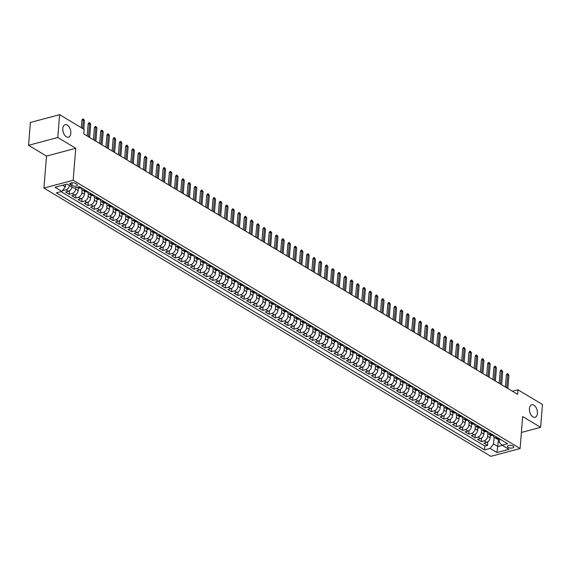 <?xml version="1.0" encoding="UTF-8"?>
<svg xmlns="http://www.w3.org/2000/svg" width="571" height="571" viewBox="0 0 571 571"><rect width="100%" height="100%" fill="white"/><g stroke="black" fill="none" stroke-linecap="round" stroke-linejoin="round"><path stroke-width="0.86" d="M529.424 408.636A6.459 3.79 -105 0 1 531.751 404.789A6.459 3.79 -105 0 1 535.791 407.116A6.459 3.79 -105 0 1 537.411 413.433A6.459 3.79 -105 0 1 535.084 417.273A6.459 3.79 -105 0 1 531.044 414.946A6.459 3.79 -105 0 1 529.424 408.636M62.824 128.561A6.459 3.79 -105 0 1 65.151 124.714A6.459 3.79 -105 0 1 69.191 127.04A6.459 3.79 -105 0 1 70.818 133.357A6.459 3.79 -105 0 1 68.484 137.204A6.459 3.79 -105 0 1 64.452 134.877A6.459 3.79 -105 0 1 62.824 128.561M513.122 446.051A3.233 1.356 -175.4 0 0 509.589 445.373A3.233 1.356 -175.4 0 0 507.376 446.472A3.233 1.356 -175.4 0 0 508.069 447.407A3.233 1.356 -175.4 0 0 511.602 448.085A3.233 1.356 -175.4 0 0 513.814 446.986A3.233 1.356 -175.4 0 0 513.122 446.051M43.924 188.059L490.86 456.329L520.095 448.52L73.159 180.25L43.924 188.059L46.494 156.09L75.736 148.282L57.785 137.504L28.55 145.312L46.494 156.09M28.55 145.312L30.384 122.48L59.627 114.671L57.785 137.504M62.696 190.336L63.067 190.564L63.131 189.772M71.889 186.96A4.04 2.798 121 0 1 68.449 191.292L65.565 192.063L69.312 194.311L69.598 190.75M78.377 187.709L78.148 190.536A4.04 2.798 -59 0 1 74.694 195.039L71.81 195.81L75.55 198.058L75.843 194.497M84.615 191.456L84.387 194.283A4.04 2.798 -59 0 1 80.932 198.787L78.049 199.557L81.796 201.799L82.081 198.244M90.86 195.203L90.632 198.03A4.04 2.798 -59 0 1 87.177 202.534L84.294 203.297L88.041 205.546L88.327 201.991M97.099 198.951L96.87 201.777A4.04 2.798 -59 0 1 93.416 206.274L90.532 207.045L94.279 209.293L94.565 205.738M103.344 202.698L103.115 205.524A4.04 2.798 -59 0 1 99.661 210.021L96.777 210.792L100.525 213.04L100.81 209.486M109.582 206.445L109.361 209.272A4.04 2.798 -59 0 1 105.906 213.768L103.016 214.539L106.763 216.787L107.048 213.226M115.827 210.192L115.599 213.019A4.04 2.798 -59 0 1 112.144 217.515L109.261 218.286L113.008 220.534L113.294 216.973M122.073 213.939L121.844 216.766A4.04 2.798 -59 0 1 118.39 221.262L115.506 222.033L119.246 224.282L119.532 220.72M128.311 217.687L128.082 220.513A4.04 2.798 -59 0 1 124.628 225.01L121.744 225.781L125.492 228.029L125.777 224.467M134.556 221.434L134.328 224.26A4.04 2.798 -59 0 1 130.873 228.757L127.99 229.528L131.73 231.776L132.022 228.214M140.794 225.181L140.566 228.007A4.04 2.798 -59 0 1 137.111 232.504L134.228 233.275L137.975 235.523L138.261 231.962M147.04 228.928L146.811 231.755A4.04 2.798 -59 0 1 143.357 236.251L140.473 237.022L144.213 239.27L144.506 235.709M153.278 232.675L153.049 235.502A4.04 2.798 -59 0 1 149.595 239.998L146.711 240.769L150.459 243.018L150.744 239.456M159.523 236.415L159.295 239.249A4.04 2.798 -59 0 1 155.84 243.746L152.957 244.516L156.704 246.765L156.989 243.203M165.761 240.163L165.54 242.996A4.04 2.798 -59 0 1 162.078 247.493L159.195 248.264L162.942 250.512L163.227 246.95M172.007 243.91L171.778 246.743A4.04 2.798 -59 0 1 168.324 251.24L165.44 252.011L169.187 254.259L169.473 250.698M178.245 247.657L178.024 250.491A4.04 2.798 -59 0 1 174.569 254.987L171.678 255.758L175.425 258.006L175.711 254.445M184.49 251.404L184.262 254.238A4.04 2.798 -59 0 1 180.807 258.734L177.924 259.505L181.671 261.754L181.956 258.192M190.735 255.151L190.507 257.978A4.04 2.798 -59 0 1 187.052 262.482L184.169 263.252L187.909 265.501L188.194 261.939M196.974 258.899L196.745 261.725A4.04 2.798 -59 0 1 193.291 266.229L190.407 267L194.154 269.248L194.44 265.686M203.219 262.646L202.99 265.472A4.04 2.798 -59 0 1 199.536 269.976L196.652 270.74L200.392 272.988L200.685 269.433M209.457 266.393L209.229 269.219A4.04 2.798 -59 0 1 205.774 273.723L202.891 274.487L206.638 276.735L206.923 273.181M215.702 270.14L215.474 272.967A4.04 2.798 -59 0 1 212.019 277.463L209.136 278.234L212.883 280.482L213.169 276.928M221.941 273.887L221.712 276.714A4.04 2.798 -59 0 1 218.258 281.21L215.374 281.981L219.121 284.23L219.407 280.668M228.186 277.634L227.957 280.461A4.04 2.798 -59 0 1 224.503 284.958L221.619 285.728L225.367 287.977L225.652 284.415M234.424 281.382L234.203 284.208A4.04 2.798 -59 0 1 230.748 288.705L227.858 289.476L231.605 291.724L231.89 288.162M240.669 285.129L240.441 287.955A4.04 2.798 -59 0 1 236.986 292.452L234.103 293.223L237.85 295.471L238.136 291.909M246.915 288.876L246.686 291.702A4.04 2.798 -59 0 1 243.232 296.199L240.348 296.97L244.088 299.218L244.374 295.657M253.153 292.623L252.924 295.45A4.04 2.798 -59 0 1 249.47 299.946L246.586 300.717L250.334 302.965L250.619 299.404M259.398 296.37L259.17 299.197A4.04 2.798 -59 0 1 255.715 303.693L252.832 304.464L256.572 306.713L256.857 303.151M265.636 300.118L265.408 302.944A4.04 2.798 -59 0 1 261.953 307.441L259.07 308.212L262.817 310.46L263.103 306.898M271.882 303.858L271.653 306.691A4.04 2.798 -59 0 1 268.199 311.188L265.315 311.959L269.055 314.207L269.348 310.645M278.12 307.605L277.891 310.438A4.04 2.798 -59 0 1 274.437 314.935L271.553 315.706L275.301 317.954L275.586 314.393M284.365 311.352L284.137 314.186A4.04 2.798 -59 0 1 280.682 318.682L277.799 319.453L281.546 321.701L281.831 318.14M290.603 315.099L290.375 317.933A4.04 2.798 -59 0 1 286.92 322.429L284.037 323.2L287.784 325.449L288.07 321.887M296.849 318.846L296.62 321.68A4.04 2.798 -59 0 1 293.166 326.177L290.282 326.947L294.029 329.196L294.315 325.634M303.087 322.594L302.866 325.427A4.04 2.798 -59 0 1 299.411 329.924L296.52 330.695L300.267 332.943L300.553 329.381M309.332 326.341L309.104 329.167A4.04 2.798 -59 0 1 305.649 333.671L302.766 334.442L306.513 336.69L306.798 333.129M315.577 330.088L315.349 332.914A4.04 2.798 -59 0 1 311.894 337.418L309.011 338.189L312.751 340.43L313.036 336.876M321.816 333.835L321.587 336.662A4.04 2.798 -59 0 1 318.133 341.165L315.249 341.929L318.996 344.177L319.282 340.623M328.061 337.582L327.833 340.409A4.04 2.798 -59 0 1 324.378 344.913L321.494 345.676L325.234 347.925L325.527 344.37M334.299 341.33L334.071 344.156A4.04 2.798 -59 0 1 330.616 348.653L327.733 349.423L331.48 351.672L331.765 348.117M340.544 345.077L340.316 347.903A4.04 2.798 -59 0 1 336.861 352.4L333.978 353.171L337.718 355.419L338.011 351.857M346.783 348.824L346.554 351.65A4.04 2.798 -59 0 1 343.1 356.147L340.216 356.918L343.963 359.166L344.249 355.605M353.028 352.571L352.799 355.398A4.04 2.798 -59 0 1 349.345 359.894L346.461 360.665L350.209 362.913L350.494 359.352M359.266 356.318L359.045 359.145A4.04 2.798 -59 0 1 355.583 363.641L352.7 364.412L356.447 366.661L356.732 363.099M365.511 360.065L365.283 362.892A4.04 2.798 -59 0 1 361.828 367.389L358.945 368.159L362.692 370.408L362.978 366.846M371.75 363.813L371.528 366.639A4.04 2.798 -59 0 1 368.074 371.136L365.183 371.907L368.93 374.155L369.216 370.593M377.995 367.56L377.766 370.386A4.04 2.798 -59 0 1 374.312 374.883L371.428 375.654L375.176 377.902L375.461 374.34M384.24 371.307L384.012 374.133A4.04 2.798 -59 0 1 380.557 378.63L377.674 379.401L381.414 381.649L381.699 378.088M390.478 375.047L390.25 377.881A4.04 2.798 -59 0 1 386.795 382.377L383.912 383.148L387.659 385.396L387.945 381.835M396.724 378.794L396.495 381.628A4.04 2.798 -59 0 1 393.041 386.124L390.157 386.895L393.897 389.144L394.19 385.582M402.962 382.541L402.733 385.375A4.04 2.798 -59 0 1 399.279 389.872L396.395 390.643L400.143 392.891L400.428 389.329M409.207 386.289L408.979 389.122A4.04 2.798 -59 0 1 405.524 393.619L402.641 394.39L406.388 396.638L406.673 393.076M415.445 390.036L415.217 392.869A4.04 2.798 -59 0 1 411.762 397.366L408.879 398.137L412.626 400.385L412.912 396.824M421.691 393.783L421.462 396.609A4.04 2.798 -59 0 1 418.008 401.113L415.124 401.884L418.871 404.132L419.157 400.571M427.929 397.53L427.708 400.357A4.04 2.798 -59 0 1 424.253 404.86L421.362 405.631L425.11 407.88L425.395 404.318M434.174 401.277L433.946 404.104A4.04 2.798 -59 0 1 430.491 408.608L427.608 409.371L431.355 411.62L431.64 408.065M440.419 405.025L440.191 407.851A4.04 2.798 -59 0 1 436.736 412.355L433.853 413.118L437.593 415.367L437.878 411.812M446.658 408.772L446.429 411.598A4.04 2.798 -59 0 1 442.975 416.095L440.091 416.866L443.838 419.114L444.124 415.56M452.903 412.519L452.675 415.345A4.04 2.798 -59 0 1 449.22 419.842L446.336 420.613L450.076 422.861L450.362 419.3M459.141 416.266L458.913 419.093A4.04 2.798 -59 0 1 455.458 423.589L452.575 424.36L456.322 426.608L456.607 423.047M465.386 420.013L465.158 422.84A4.04 2.798 -59 0 1 461.703 427.336L458.82 428.107L462.56 430.356L462.853 426.794M471.625 423.761L471.396 426.587A4.04 2.798 -59 0 1 467.942 431.084L465.058 431.854L468.805 434.103L469.091 430.541M477.87 427.508L477.642 430.334A4.04 2.798 -59 0 1 474.187 434.831L471.303 435.602L475.051 437.85L475.336 434.288M484.108 431.255L483.88 434.081A4.04 2.798 -59 0 1 480.425 438.578L477.542 439.349L481.289 441.597L481.574 438.036M59.627 114.671L84.123 129.374L83.759 133.942L517.583 394.347L517.947 389.779L512.43 391.249M70.511 184.697L71.889 185.518A3.133 1.313 -175.4 0 0 75.308 186.182A3.133 1.313 -175.4 0 0 77.456 185.118A3.133 1.313 -175.4 0 0 76.785 184.212L75.415 183.384A3.133 1.313 -175.4 0 0 71.989 182.727A3.133 1.313 -175.4 0 0 69.84 183.791A3.133 1.313 -175.4 0 0 70.511 184.697L70.647 183.005M499.532 438.892L499.254 442.397L502.116 445.202L507.648 443.724L79.44 186.696L73.909 188.173L67.043 184.055L55.03 187.259L61.896 191.378L56.365 192.855L484.579 449.891L490.104 448.413L493.558 443.91L497.933 446.536L502.366 445.351M502.116 445.202L508.982 449.327L496.97 452.532L490.104 448.413M487.862 433.46L487.627 436.33A4.04 2.798 121 0 1 484.172 440.826L481.289 441.597M490.353 435.002L490.125 437.829L487.627 436.33M481.617 429.713L481.389 432.582A4.04 2.798 121 0 1 477.934 437.079L475.051 437.85M475.372 425.966L475.143 428.835A4.04 2.798 121 0 1 471.689 433.332L468.805 434.103M469.134 422.219L468.905 425.088A4.04 2.798 121 0 1 465.451 429.585L462.56 430.356M462.888 418.472L462.66 421.341A4.04 2.798 121 0 1 459.205 425.838L456.322 426.608M456.65 414.724L456.415 417.594A4.04 2.798 121 0 1 452.96 422.09L450.076 422.861M450.405 410.977L450.176 413.847A4.04 2.798 121 0 1 446.722 418.343L443.838 419.114M444.167 407.23L443.931 410.099A4.04 2.798 121 0 1 440.477 414.603L437.593 415.367M437.921 403.49L437.693 406.352A4.04 2.798 121 0 1 434.238 410.856L431.355 411.62M431.683 399.743L431.448 402.605A4.04 2.798 121 0 1 427.993 407.109L425.11 407.88M425.438 395.996L425.209 398.858A4.04 2.798 121 0 1 421.755 403.362L418.871 404.132M419.193 392.248L418.964 395.118A4.04 2.798 121 0 1 415.51 399.614L412.626 400.385M412.954 388.501L412.726 391.371A4.04 2.798 121 0 1 409.271 395.867L406.388 396.638M406.709 384.754L406.481 387.623A4.04 2.798 121 0 1 403.026 392.12L400.143 392.891M400.471 381.007L400.242 383.876A4.04 2.798 121 0 1 396.781 388.373L393.897 389.144M394.226 377.26L393.997 380.129A4.04 2.798 121 0 1 390.543 384.626L387.659 385.396M387.987 373.513L387.752 376.382A4.04 2.798 121 0 1 384.297 380.878L381.414 381.649M381.742 369.765L381.514 372.635A4.04 2.798 121 0 1 378.059 377.131L375.176 377.902M375.504 366.018L375.268 368.887A4.04 2.798 121 0 1 371.814 373.384L368.93 374.155M369.259 362.271L369.03 365.14A4.04 2.798 121 0 1 365.576 369.637L362.692 370.408M363.02 358.524L362.785 361.393A4.04 2.798 121 0 1 359.33 365.89L356.447 366.661M356.775 354.777L356.547 357.646A4.04 2.798 121 0 1 353.092 362.142L350.209 362.913M350.53 351.029L350.301 353.899A4.04 2.798 121 0 1 346.847 358.395L343.963 359.166M344.292 347.282L344.063 350.151A4.04 2.798 121 0 1 340.609 354.648L337.718 355.419M338.046 343.535L337.818 346.404A4.04 2.798 121 0 1 334.363 350.901L331.48 351.672M331.808 339.788L331.573 342.657A4.04 2.798 121 0 1 328.118 347.154L325.234 347.925M325.563 336.048L325.334 338.91A4.04 2.798 121 0 1 321.88 343.414L318.996 344.177M319.325 332.301L319.089 335.163A4.04 2.798 121 0 1 315.635 339.666L312.751 340.43M313.079 328.553L312.851 331.416A4.04 2.798 121 0 1 309.396 335.919L306.513 336.69M306.841 324.806L306.606 327.668A4.04 2.798 121 0 1 303.151 332.172L300.267 332.943M300.596 321.059L300.367 323.928A4.04 2.798 121 0 1 296.913 328.425L294.029 329.196M294.358 317.312L294.122 320.181A4.04 2.798 121 0 1 290.668 324.678L287.784 325.449M288.112 313.565L287.884 316.434A4.04 2.798 121 0 1 284.429 320.931L281.546 321.701M281.867 309.817L281.639 312.687A4.04 2.798 121 0 1 278.184 317.183L275.301 317.954M275.629 306.07L275.4 308.94A4.04 2.798 121 0 1 271.946 313.436L269.055 314.207M269.384 302.323L269.155 305.192A4.04 2.798 121 0 1 265.701 309.689L262.817 310.46M263.145 298.576L262.91 301.445A4.04 2.798 121 0 1 259.455 305.942L256.572 306.713M256.9 294.829L256.672 297.698A4.04 2.798 121 0 1 253.217 302.195L250.334 302.965M250.662 291.082L250.426 293.951A4.04 2.798 121 0 1 246.972 298.447L244.088 299.218M244.417 287.334L244.188 290.204A4.04 2.798 121 0 1 240.734 294.7L237.85 295.471M238.178 283.587L237.943 286.456A4.04 2.798 121 0 1 234.488 290.953L231.605 291.724M231.933 279.84L231.705 282.709A4.04 2.798 121 0 1 228.25 287.206L225.367 287.977M225.695 276.093L225.459 278.962A4.04 2.798 121 0 1 222.005 283.459L219.121 284.23M219.45 272.346L219.221 275.215A4.04 2.798 121 0 1 215.767 279.711L212.883 280.482M213.204 268.598L212.976 271.468A4.04 2.798 121 0 1 209.521 275.964L206.638 276.735M206.966 264.858L206.738 267.72A4.04 2.798 121 0 1 203.276 272.224L200.392 272.988M200.721 261.111L200.492 263.973A4.04 2.798 121 0 1 197.038 268.477L194.154 269.248M194.483 257.364L194.247 260.226A4.04 2.798 121 0 1 190.793 264.73L187.909 265.501M188.237 253.617L188.009 256.479A4.04 2.798 121 0 1 184.554 260.983L181.671 261.754M181.999 249.87L181.764 252.739A4.04 2.798 121 0 1 178.309 257.236L175.425 258.006M175.754 246.122L175.525 248.992A4.04 2.798 121 0 1 172.071 253.488L169.187 254.259M169.516 242.375L169.28 245.245A4.04 2.798 121 0 1 165.826 249.741L162.942 250.512M163.27 238.628L163.042 241.497A4.04 2.798 121 0 1 159.587 245.994L156.704 246.765M157.025 234.881L156.797 237.75A4.04 2.798 121 0 1 153.342 242.247L150.459 243.018M150.787 231.134L150.558 234.003A4.04 2.798 121 0 1 147.104 238.5L144.213 239.27M144.542 227.386L144.313 230.256A4.04 2.798 121 0 1 140.859 234.752L137.975 235.523M138.303 223.639L138.068 226.509A4.04 2.798 121 0 1 134.613 231.005L131.73 231.776M132.058 219.892L131.83 222.761A4.04 2.798 121 0 1 128.375 227.258L125.492 228.029M125.82 216.145L125.584 219.014A4.04 2.798 121 0 1 122.13 223.511L119.246 224.282M119.575 212.398L119.346 215.267A4.04 2.798 121 0 1 115.892 219.764L113.008 220.534M113.336 208.651L113.101 211.52A4.04 2.798 121 0 1 109.646 216.016L106.763 216.787M107.091 204.903L106.863 207.773A4.04 2.798 121 0 1 103.408 212.269L100.525 213.04M100.853 201.156L100.617 204.025A4.04 2.798 121 0 1 97.163 208.522L94.279 209.293M94.608 197.409L94.379 200.278A4.04 2.798 121 0 1 90.925 204.782L88.041 205.546M88.362 193.669L88.134 196.531A4.04 2.798 121 0 1 84.679 201.035L81.796 201.799M82.124 189.922L81.896 192.784A4.04 2.798 121 0 1 78.441 197.288L75.55 198.058M75.757 187.681L75.65 189.037A4.04 2.798 121 0 1 72.196 193.54L69.312 194.311M69.391 185.461A4.04 2.798 121 0 1 65.951 189.793L63.067 190.564M61.004 191.62L484.886 446.051L487.534 445.344L487.82 441.783M490.125 437.829A4.04 2.798 -59 0 1 486.67 442.325L483.787 443.096L487.534 445.344M81.353 187.845L80.461 188.08A4.04 2.798 121 0 1 78.677 187.895L77.535 187.202M85.1 190.093L84.208 190.329A4.04 2.798 121 0 1 82.424 190.143A4.04 2.798 121 0 1 81.325 187.852L82.188 188.366A2.677 1.856 121 0 0 82.402 188.473M82.424 190.143L84.922 191.635A4.04 2.798 -59 0 0 86.706 191.827L87.599 191.592M91.346 193.84L90.446 194.076A4.04 2.798 121 0 1 88.662 193.883A4.04 2.798 121 0 1 87.57 191.599L88.426 192.113A2.677 1.856 121 0 0 88.641 192.22M88.662 193.883L91.16 195.382A4.04 2.798 -59 0 0 92.945 195.575L93.837 195.339L94.672 195.86A2.677 1.856 121 0 0 94.886 195.967M97.584 197.587L96.692 197.823A4.04 2.798 121 0 1 94.907 197.63A4.04 2.798 121 0 1 93.808 195.346M94.907 197.63L97.405 199.129A4.04 2.798 -59 0 0 99.19 199.322L100.082 199.086L100.917 199.607A2.677 1.856 121 0 0 101.124 199.714M103.829 201.335L102.93 201.57A4.04 2.798 121 0 1 101.146 201.377A4.04 2.798 121 0 1 100.053 199.093M101.146 201.377L103.644 202.876A4.04 2.798 -59 0 0 105.428 203.069L106.32 202.833M110.067 205.082L109.175 205.317A4.04 2.798 121 0 1 107.391 205.125A4.04 2.798 121 0 1 106.292 202.841L107.155 203.355A2.677 1.856 121 0 0 107.369 203.462M107.391 205.125L109.889 206.623A4.04 2.798 -59 0 0 111.673 206.816L112.566 206.581M116.313 208.829L115.421 209.065A4.04 2.798 121 0 1 113.629 208.872A4.04 2.798 121 0 1 112.537 206.588L113.401 207.102A2.677 1.856 121 0 0 113.608 207.209M113.629 208.872L116.127 210.371A4.04 2.798 -59 0 0 117.911 210.563L118.811 210.328M122.551 212.576L121.659 212.812A4.04 2.798 121 0 1 119.874 212.619A4.04 2.798 121 0 1 118.782 210.335L119.639 210.849A2.677 1.856 121 0 0 119.853 210.956M119.874 212.619L122.372 214.118A4.04 2.798 -59 0 0 124.157 214.311L125.049 214.075M128.796 216.323L127.904 216.559A4.04 2.798 121 0 1 126.12 216.366A4.04 2.798 121 0 1 125.02 214.082L125.884 214.596A2.677 1.856 121 0 0 126.098 214.696M126.12 216.366L128.611 217.865A4.04 2.798 -59 0 0 130.395 218.058L131.294 217.815M135.034 220.063L134.142 220.306A4.04 2.798 121 0 1 132.358 220.113A4.04 2.798 121 0 1 131.266 217.829L132.122 218.343A2.677 1.856 121 0 0 132.336 218.443M132.358 220.113L134.856 221.612A4.04 2.798 -59 0 0 136.64 221.805L137.532 221.562M141.28 223.811L140.387 224.053A4.04 2.798 121 0 1 138.603 223.861A4.04 2.798 121 0 1 137.504 221.577L138.368 222.09A2.677 1.856 121 0 0 138.582 222.19M138.603 223.861L141.101 225.359A4.04 2.798 -59 0 0 142.886 225.552L143.778 225.309M147.518 227.558L146.626 227.8A4.04 2.798 121 0 1 144.841 227.608A4.04 2.798 121 0 1 143.749 225.317L144.606 225.838A2.677 1.856 121 0 0 144.82 225.938M144.841 227.608L147.339 229.107A4.04 2.798 -59 0 0 149.124 229.299L150.016 229.057M153.763 231.305L152.871 231.548A4.04 2.798 121 0 1 151.087 231.355A4.04 2.798 121 0 1 149.987 229.064L150.851 229.585A2.677 1.856 121 0 0 151.065 229.685M151.087 231.355L153.585 232.854A4.04 2.798 -59 0 0 155.369 233.047L156.261 232.804M160.008 235.052L159.109 235.295A4.04 2.798 121 0 1 157.325 235.102A4.04 2.798 121 0 1 156.233 232.811L157.089 233.332A2.677 1.856 121 0 0 157.303 233.432M157.325 235.102L159.823 236.601A4.04 2.798 -59 0 0 161.607 236.794L162.499 236.551M166.247 238.799L165.354 239.042A4.04 2.798 121 0 1 163.57 238.849A4.04 2.798 121 0 1 162.471 236.558L163.335 237.079A2.677 1.856 121 0 0 163.549 237.179M163.57 238.849L166.068 240.348A4.04 2.798 -59 0 0 167.853 240.541L168.745 240.298M172.492 242.547L171.593 242.789A4.04 2.798 121 0 1 169.808 242.596A4.04 2.798 121 0 1 168.716 240.305L169.58 240.826A2.677 1.856 121 0 0 169.787 240.926M169.808 242.596L172.306 244.095A4.04 2.798 -59 0 0 174.091 244.288L174.983 244.045M178.73 246.294L177.838 246.536A4.04 2.798 121 0 1 176.054 246.344A4.04 2.798 121 0 1 174.954 244.053L175.818 244.574A2.677 1.856 121 0 0 176.032 244.674M176.054 246.344L178.552 247.843A4.04 2.798 -59 0 0 180.336 248.028L181.228 247.793M184.975 250.041L184.083 250.276A4.04 2.798 121 0 1 182.299 250.091A4.04 2.798 121 0 1 181.2 247.8L182.063 248.321A2.677 1.856 121 0 0 182.27 248.421M182.299 250.091L184.79 251.59A4.04 2.798 -59 0 0 186.574 251.775L187.474 251.54M191.214 253.788L190.321 254.024A4.04 2.798 121 0 1 188.537 253.838A4.04 2.798 121 0 1 187.445 251.547L188.302 252.068A2.677 1.856 121 0 0 188.516 252.168M188.537 253.838L191.035 255.337A4.04 2.798 -59 0 0 192.82 255.523L193.712 255.287M197.459 257.535L196.567 257.771A4.04 2.798 121 0 1 194.782 257.585A4.04 2.798 121 0 1 193.683 255.294L194.547 255.808A2.677 1.856 121 0 0 194.761 255.915M194.782 257.585L197.273 259.084A4.04 2.798 -59 0 0 199.058 259.27L199.957 259.034M203.697 261.282L202.805 261.518A4.04 2.798 121 0 1 201.021 261.325A4.04 2.798 121 0 1 199.929 259.041L200.785 259.555A2.677 1.856 121 0 0 200.999 259.662M201.021 261.325L203.519 262.824A4.04 2.798 -59 0 0 205.303 263.017L206.195 262.781M209.942 265.03L209.05 265.265A4.04 2.798 121 0 1 207.266 265.072A4.04 2.798 121 0 1 206.167 262.788L207.03 263.302A2.677 1.856 121 0 0 207.244 263.409M207.266 265.072L209.764 266.571A4.04 2.798 -59 0 0 211.548 266.764L212.441 266.529M216.181 268.777L215.288 269.012A4.04 2.798 121 0 1 213.504 268.82A4.04 2.798 121 0 1 212.412 266.536L213.269 267.05A2.677 1.856 121 0 0 213.483 267.157M213.504 268.82L216.002 270.319A4.04 2.798 -59 0 0 217.787 270.511L218.679 270.276M222.426 272.524L221.534 272.76A4.04 2.798 121 0 1 219.749 272.567A4.04 2.798 121 0 1 218.65 270.283L219.514 270.797A2.677 1.856 121 0 0 219.728 270.904M219.749 272.567L222.247 274.066A4.04 2.798 -59 0 0 224.032 274.258L224.924 274.023M228.671 276.271L227.772 276.507A4.04 2.798 121 0 1 225.988 276.314A4.04 2.798 121 0 1 224.895 274.03L225.759 274.544A2.677 1.856 121 0 0 225.966 274.651M225.988 276.314L228.486 277.813A4.04 2.798 -59 0 0 230.27 278.006L231.162 277.77M234.909 280.018L234.017 280.254A4.04 2.798 121 0 1 232.233 280.061A4.04 2.798 121 0 1 231.134 277.777L231.997 278.291A2.677 1.856 121 0 0 232.211 278.398M232.233 280.061L234.731 281.56A4.04 2.798 -59 0 0 236.515 281.753L237.408 281.517M241.155 283.766L240.255 284.001A4.04 2.798 121 0 1 238.471 283.808A4.04 2.798 121 0 1 237.379 281.524L238.243 282.038A2.677 1.856 121 0 0 238.45 282.138M238.471 283.808L240.969 285.307A4.04 2.798 -59 0 0 242.754 285.5L243.653 285.264M247.393 287.506L246.501 287.748A4.04 2.798 121 0 1 244.716 287.556A4.04 2.798 121 0 1 243.617 285.272L244.481 285.785A2.677 1.856 121 0 0 244.695 285.885M244.716 287.556L247.214 289.054A4.04 2.798 -59 0 0 248.999 289.247L249.891 289.005M253.638 291.253L252.746 291.495A4.04 2.798 121 0 1 250.962 291.303A4.04 2.798 121 0 1 249.862 289.019L250.726 289.533A2.677 1.856 121 0 0 250.94 289.633M250.962 291.303L253.453 292.802A4.04 2.798 -59 0 0 255.237 292.994L256.136 292.752M259.876 295L258.984 295.243A4.04 2.798 121 0 1 257.2 295.05A4.04 2.798 121 0 1 256.108 292.766M257.2 295.05L259.698 296.549A4.04 2.798 -59 0 0 261.482 296.742L262.375 296.499M266.122 298.747L265.23 298.99A4.04 2.798 121 0 1 263.445 298.797A4.04 2.798 121 0 1 262.346 296.506L263.21 297.027A2.677 1.856 121 0 0 263.424 297.127M263.445 298.797L265.936 300.296A4.04 2.798 -59 0 0 267.72 300.489L268.62 300.246M272.36 302.494L271.468 302.737A4.04 2.798 121 0 1 269.683 302.544A4.04 2.798 121 0 1 268.591 300.253L269.448 300.774A2.677 1.856 121 0 0 269.662 300.874M269.683 302.544L272.181 304.043A4.04 2.798 -59 0 0 273.966 304.236L274.858 303.993M278.605 306.242L277.713 306.484A4.04 2.798 121 0 1 275.929 306.292A4.04 2.798 121 0 1 274.829 304L275.693 304.521A2.677 1.856 121 0 0 275.907 304.621M275.929 306.292L278.427 307.79A4.04 2.798 -59 0 0 280.211 307.983L281.103 307.74M284.85 309.989L283.951 310.231A4.04 2.798 121 0 1 282.167 310.039A4.04 2.798 121 0 1 281.075 307.748L281.931 308.269A2.677 1.856 121 0 0 282.145 308.369M282.167 310.039L284.665 311.538A4.04 2.798 -59 0 0 286.449 311.73L287.341 311.488M291.089 313.736L290.196 313.979A4.04 2.798 121 0 1 288.412 313.786A4.04 2.798 121 0 1 287.313 311.495L288.177 312.016A2.677 1.856 121 0 0 288.391 312.116M288.412 313.786L290.91 315.285A4.04 2.798 -59 0 0 292.695 315.478L293.587 315.235M297.334 317.483L296.435 317.719A4.04 2.798 121 0 1 294.65 317.533A4.04 2.798 121 0 1 293.558 315.242L294.422 315.763A2.677 1.856 121 0 0 294.629 315.863M294.65 317.533L297.148 319.032A4.04 2.798 -59 0 0 298.933 319.218L299.825 318.982L300.66 319.51A2.677 1.856 121 0 0 300.874 319.61M303.572 321.23L302.68 321.466A4.04 2.798 121 0 1 300.896 321.28A4.04 2.798 121 0 1 299.796 318.989M300.896 321.28L303.394 322.779A4.04 2.798 -59 0 0 305.178 322.965L306.07 322.729L306.905 323.257A2.677 1.856 121 0 0 307.112 323.357M309.817 324.978L308.925 325.213A4.04 2.798 121 0 1 307.134 325.027A4.04 2.798 121 0 1 306.042 322.736M307.134 325.027L309.632 326.526A4.04 2.798 -59 0 0 311.416 326.712L312.316 326.476M316.056 328.725L315.163 328.96A4.04 2.798 121 0 1 313.379 328.775A4.04 2.798 121 0 1 312.28 326.484L313.144 326.997A2.677 1.856 121 0 0 313.358 327.104M313.379 328.775L315.877 330.274A4.04 2.798 -59 0 0 317.662 330.459L318.554 330.224M322.301 332.472L321.409 332.707A4.04 2.798 121 0 1 319.624 332.515A4.04 2.798 121 0 1 318.525 330.231L319.389 330.745A2.677 1.856 121 0 0 319.603 330.852M319.624 332.515L322.115 334.014A4.04 2.798 -59 0 0 323.9 334.206L324.799 333.971M328.539 336.219L327.647 336.455A4.04 2.798 121 0 1 325.863 336.262A4.04 2.798 121 0 1 324.771 333.978L325.627 334.492A2.677 1.856 121 0 0 325.841 334.599M325.863 336.262L328.361 337.761A4.04 2.798 -59 0 0 330.145 337.953L331.037 337.718M334.784 339.966L333.892 340.202A4.04 2.798 121 0 1 332.108 340.009A4.04 2.798 121 0 1 331.009 337.725L331.872 338.239A2.677 1.856 121 0 0 332.086 338.346M332.108 340.009L334.599 341.508A4.04 2.798 -59 0 0 336.39 341.701L337.283 341.465M341.023 343.713L340.13 343.949A4.04 2.798 121 0 1 338.346 343.756A4.04 2.798 121 0 1 337.254 341.472L338.111 341.986A2.677 1.856 121 0 0 338.325 342.093M338.346 343.756L340.844 345.255A4.04 2.798 -59 0 0 342.629 345.448L343.521 345.212M347.268 347.461L346.376 347.696A4.04 2.798 121 0 1 344.591 347.503A4.04 2.798 121 0 1 343.492 345.219L344.356 345.733A2.677 1.856 121 0 0 344.57 345.84M344.591 347.503L347.089 349.002A4.04 2.798 -59 0 0 348.874 349.195L349.766 348.96M353.513 351.208L352.614 351.443A4.04 2.798 121 0 1 350.83 351.251A4.04 2.798 121 0 1 349.738 348.967L350.594 349.481A2.677 1.856 121 0 0 350.808 349.588M350.83 351.251L353.328 352.75A4.04 2.798 -59 0 0 355.112 352.942L356.004 352.707M359.751 354.955L358.859 355.191A4.04 2.798 121 0 1 357.075 354.998A4.04 2.798 121 0 1 355.976 352.714L356.839 353.228A2.677 1.856 121 0 0 357.053 353.328M357.075 354.998L359.573 356.497A4.04 2.798 -59 0 0 361.357 356.689L362.25 356.447M365.997 358.695L365.097 358.938A4.04 2.798 121 0 1 363.313 358.745A4.04 2.798 121 0 1 362.221 356.461L363.085 356.975A2.677 1.856 121 0 0 363.292 357.075M363.313 358.745L365.811 360.244A4.04 2.798 -59 0 0 367.596 360.437L368.488 360.194L369.323 360.722A2.677 1.856 121 0 0 369.537 360.822M372.235 362.442L371.343 362.685A4.04 2.798 121 0 1 369.558 362.492A4.04 2.798 121 0 1 368.459 360.208M369.558 362.492L372.056 363.991A4.04 2.798 -59 0 0 373.841 364.184L374.733 363.941L375.568 364.469A2.677 1.856 121 0 0 375.775 364.569M378.48 366.189L377.588 366.432A4.04 2.798 121 0 1 375.804 366.239A4.04 2.798 121 0 1 374.704 363.948M375.804 366.239L378.295 367.738A4.04 2.798 -59 0 0 380.079 367.931L380.978 367.688A4.04 2.798 121 0 0 382.042 369.987A4.04 2.798 121 0 0 383.826 370.179L384.718 369.937M382.042 369.987L384.54 371.485A4.04 2.798 -59 0 0 386.324 371.678L387.217 371.435M390.964 373.684L390.072 373.926A4.04 2.798 121 0 1 388.287 373.734A4.04 2.798 121 0 1 387.188 371.443L388.052 371.964A2.677 1.856 121 0 0 388.266 372.064M388.287 373.734L390.778 375.233A4.04 2.798 -59 0 0 392.562 375.425L393.462 375.183M397.202 377.431L396.31 377.674A4.04 2.798 121 0 1 394.525 377.481A4.04 2.798 121 0 1 393.433 375.19L394.29 375.711A2.677 1.856 121 0 0 394.504 375.811M394.525 377.481L397.023 378.98A4.04 2.798 -59 0 0 398.808 379.173L399.7 378.93M403.447 381.178L402.555 381.421A4.04 2.798 121 0 1 400.771 381.228A4.04 2.798 121 0 1 399.671 378.937L400.535 379.458A2.677 1.856 121 0 0 400.749 379.558M400.771 381.228L403.269 382.727A4.04 2.798 -59 0 0 405.053 382.92L405.945 382.677M409.685 384.925L408.793 385.168A4.04 2.798 121 0 1 407.009 384.975A4.04 2.798 121 0 1 405.917 382.684L406.773 383.205A2.677 1.856 121 0 0 406.987 383.305M407.009 384.975L409.507 386.474A4.04 2.798 -59 0 0 411.291 386.667L412.183 386.424M415.931 388.673L415.038 388.908A4.04 2.798 121 0 1 413.254 388.723A4.04 2.798 121 0 1 412.155 386.431L413.019 386.952A2.677 1.856 121 0 0 413.233 387.052M413.254 388.723L415.752 390.221A4.04 2.798 -59 0 0 417.537 390.407L418.429 390.171M422.176 392.42L421.277 392.655A4.04 2.798 121 0 1 419.492 392.47A4.04 2.798 121 0 1 418.4 390.179L419.264 390.7A2.677 1.856 121 0 0 419.471 390.8M419.492 392.47L421.99 393.969A4.04 2.798 -59 0 0 423.775 394.154L424.667 393.919M428.414 396.167L427.522 396.402A4.04 2.798 121 0 1 425.738 396.217A4.04 2.798 121 0 1 424.638 393.926L425.502 394.447A2.677 1.856 121 0 0 425.716 394.547M425.738 396.217L428.236 397.716A4.04 2.798 -59 0 0 430.02 397.901L430.912 397.666M434.659 399.914L433.76 400.15A4.04 2.798 121 0 1 431.976 399.957A4.04 2.798 121 0 1 430.884 397.673L431.747 398.187A2.677 1.856 121 0 0 431.954 398.294M431.976 399.957L434.474 401.456A4.04 2.798 -59 0 0 436.258 401.649L437.158 401.413M440.898 403.661L440.005 403.897A4.04 2.798 121 0 1 438.221 403.704A4.04 2.798 121 0 1 437.122 401.42L437.986 401.934A2.677 1.856 121 0 0 438.2 402.041M438.221 403.704L440.719 405.203A4.04 2.798 -59 0 0 442.504 405.396L443.396 405.16L444.231 405.681A2.677 1.856 121 0 0 444.445 405.788M447.143 407.408L446.251 407.644A4.04 2.798 121 0 1 444.466 407.451A4.04 2.798 121 0 1 443.367 405.167M444.466 407.451L446.957 408.95A4.04 2.798 -59 0 0 448.742 409.143L449.641 408.907L450.469 409.428A2.677 1.856 121 0 0 450.683 409.535M453.381 411.156L452.489 411.391A4.04 2.798 121 0 1 450.705 411.199A4.04 2.798 121 0 1 449.613 408.915M450.705 411.199L453.203 412.697A4.04 2.798 -59 0 0 454.987 412.89L455.879 412.655M459.626 414.903L458.734 415.138A4.04 2.798 121 0 1 456.95 414.946A4.04 2.798 121 0 1 455.851 412.662L456.714 413.176A2.677 1.856 121 0 0 456.928 413.283M456.95 414.946L459.441 416.445A4.04 2.798 -59 0 0 461.225 416.637L462.125 416.402M465.865 418.65L464.972 418.886A4.04 2.798 121 0 1 463.188 418.693A4.04 2.798 121 0 1 462.096 416.409L462.953 416.923A2.677 1.856 121 0 0 463.167 417.03M463.188 418.693L465.686 420.192A4.04 2.798 -59 0 0 467.471 420.384L468.363 420.149M472.11 422.397L471.218 422.633A4.04 2.798 121 0 1 469.433 422.44A4.04 2.798 121 0 1 468.334 420.156L469.198 420.67A2.677 1.856 121 0 0 469.412 420.77M469.433 422.44L471.932 423.939A4.04 2.798 -59 0 0 473.716 424.132L474.608 423.896M478.355 426.137L477.456 426.38A4.04 2.798 121 0 1 475.672 426.187A4.04 2.798 121 0 1 474.58 423.903L475.436 424.417A2.677 1.856 121 0 0 475.65 424.517M475.672 426.187L478.17 427.686A4.04 2.798 -59 0 0 479.954 427.879L480.846 427.636M484.593 429.884L483.701 430.127A4.04 2.798 121 0 1 481.917 429.934A4.04 2.798 121 0 1 480.818 427.65L481.681 428.164A2.677 1.856 121 0 0 481.895 428.264M481.917 429.934L484.415 431.433A4.04 2.798 -59 0 0 486.199 431.626L487.092 431.383M490.839 433.632L489.939 433.874A4.04 2.798 121 0 1 488.155 433.682A4.04 2.798 121 0 1 487.063 431.398L487.927 431.912A2.677 1.856 121 0 0 488.134 432.011M488.155 433.682L490.653 435.181A4.04 2.798 -59 0 0 492.438 435.373L493.33 435.131M497.077 437.379L496.185 437.622A4.04 2.798 121 0 1 494.4 437.429A4.04 2.798 121 0 1 493.301 435.138L494.165 435.659A2.677 1.856 121 0 0 494.379 435.759M494.4 437.429L496.898 438.928A4.04 2.798 -59 0 0 498.683 439.12L499.575 438.878M62.61 185.232L65.351 186.881L61.896 191.378M65.551 184.447L65.351 186.881M521.387 432.454L540.616 427.322L542.45 404.482L517.947 389.779M540.616 427.322L522.665 416.552L520.095 448.52M75.736 148.282L73.159 180.25M498.526 439.156L496.97 452.532M494.101 437.208L493.558 443.91M484.886 446.051L484.579 449.891M82.638 128.482L83.337 119.839L81.91 120.217L82.574 119.096L83.366 118.889L83.337 119.839L84.458 120.517L83.766 129.16M81.91 120.217L81.31 127.69M83.366 118.889L84.458 120.517M88.512 136.797L89.576 123.586L88.155 123.964L88.812 122.844L89.604 122.637L89.576 123.586L90.703 124.264L89.64 137.475M88.155 123.964L87.185 135.998M89.604 122.637L90.703 124.264M94.757 140.545L95.821 127.333L94.393 127.711L95.057 126.591L95.849 126.384L95.821 127.333L96.942 128.011L95.878 141.223M94.393 127.711L93.43 139.745M95.849 126.384L96.942 128.011M100.996 144.292L102.059 131.08L100.639 131.458L101.303 130.338L102.088 130.131L102.059 131.08L103.187 131.758L102.123 144.963M100.639 131.458L99.668 143.492M102.088 130.131L103.187 131.758M107.241 148.039L108.304 134.827L106.877 135.206L107.541 134.085L108.333 133.871L108.304 134.827L109.425 135.505L108.362 148.71M106.877 135.206L105.913 147.239M108.333 133.871L109.425 135.505M113.479 151.786L114.543 138.575L113.122 138.953L113.786 137.832L114.571 137.618L114.543 138.575L115.67 139.245L114.607 152.457M113.122 138.953L112.152 150.987M114.571 137.618L115.67 139.245M119.724 155.533L120.788 142.322L119.368 142.7L120.024 141.579L120.816 141.365L120.788 142.322L121.909 142.993L120.845 156.204M119.368 142.7L118.397 154.734M120.816 141.365L121.909 142.993M125.963 159.28L127.026 146.069L125.606 146.447L126.27 145.327L127.055 145.113L127.026 146.069L128.154 146.74L127.09 159.951M125.606 146.447L124.635 158.481M127.055 145.113L128.154 146.74M132.208 163.028L133.271 149.816L131.851 150.194L132.508 149.074L133.3 148.86L133.271 149.816L134.392 150.487L133.329 163.699M131.851 150.194L130.88 162.228M133.3 148.86L134.392 150.487M138.453 166.775L139.51 153.563L138.089 153.942L138.753 152.821L139.545 152.607L139.51 153.563L140.637 154.234L139.574 167.446M138.089 153.942L137.126 165.975M139.545 152.607L140.637 154.234M144.691 170.522L145.755 157.31L144.335 157.689L144.991 156.568L145.783 156.354L145.755 157.31L146.875 157.981L145.819 171.193M144.335 157.689L143.364 169.723M145.783 156.354L146.875 157.981M150.937 174.269L152 161.058L150.573 161.436L151.236 160.315L152.029 160.101L152 161.058L153.121 161.729L152.057 174.94M150.573 161.436L149.609 173.47M152.029 160.101L153.121 161.729M157.175 178.009L158.238 164.805L156.818 165.183L157.475 164.063L158.267 163.848L158.238 164.805L159.366 165.476L158.303 178.687M156.818 165.183L155.847 177.217M158.267 163.848L159.366 165.476M163.42 181.756L164.484 168.552L163.056 168.93L163.72 167.81L164.512 167.596L164.484 168.552L165.604 169.223L164.541 182.434M163.056 168.93L162.093 180.964M164.512 167.596L165.604 169.223M169.658 185.504L170.722 172.292L169.302 172.678L169.965 171.55L170.75 171.343L170.722 172.292L171.85 172.97L170.786 186.182M169.302 172.678L168.331 184.711M170.75 171.343L171.85 172.97M175.904 189.251L176.967 176.039L175.54 176.425L176.203 175.297L176.996 175.09L176.967 176.039L178.088 176.717L177.024 189.929M175.54 176.425L174.576 188.459M176.996 175.09L178.088 176.717M182.142 192.998L183.205 179.786L181.785 180.172L182.449 179.044L183.234 178.837L183.205 179.786L184.333 180.465L183.27 193.676M181.785 180.172L180.814 192.206M183.234 178.837L184.333 180.465M188.387 196.745L189.451 183.534L188.03 183.919L188.687 182.791L189.479 182.584L189.451 183.534L190.571 184.212L189.508 197.423M188.03 183.919L187.06 195.953M189.479 182.584L190.571 184.212M194.625 200.492L195.689 187.281L194.268 187.659L194.932 186.539L195.717 186.332L195.689 187.281L196.817 187.959L195.753 201.17M194.268 187.659L193.298 199.693M195.717 186.332L196.817 187.959M200.871 204.24L201.934 191.028L200.514 191.406L201.17 190.286L201.963 190.079L201.934 191.028L203.055 191.706L201.991 204.918M200.514 191.406L199.543 203.44M201.963 190.079L203.055 191.706M207.116 207.987L208.179 194.775L206.752 195.154L207.416 194.033L208.208 193.826L208.179 194.775L209.3 195.453L208.237 208.665M206.752 195.154L205.788 207.187M208.208 193.826L209.3 195.453M213.354 211.734L214.418 198.522L212.997 198.901L213.654 197.78L214.446 197.573L214.418 198.522L215.538 199.2L214.482 212.405M212.997 198.901L212.027 210.935M214.446 197.573L215.538 199.2M219.599 215.481L220.663 202.27L219.235 202.648L219.899 201.527L220.691 201.313L220.663 202.27L221.784 202.948L220.72 216.152M219.235 202.648L218.272 214.682M220.691 201.313L221.784 202.948M225.838 219.228L226.901 206.017L225.481 206.395L226.145 205.275L226.93 205.06L226.901 206.017L228.029 206.688L226.965 219.899M225.481 206.395L224.51 218.429M226.93 205.06L228.029 206.688M232.083 222.975L233.146 209.764L231.719 210.142L232.383 209.022L233.175 208.808L233.146 209.764L234.267 210.435L233.204 223.646M231.719 210.142L230.755 222.176M233.175 208.808L234.267 210.435M238.321 226.723L239.385 213.511L237.964 213.889L238.628 212.769L239.413 212.555L239.385 213.511L240.512 214.182L239.449 227.394M237.964 213.889L236.994 225.923M239.413 212.555L240.512 214.182M244.566 230.47L245.63 217.258L244.21 217.637L244.866 216.516L245.658 216.302L245.63 217.258L246.751 217.929L245.687 231.141M244.21 217.637L243.239 229.67M245.658 216.302L246.751 217.929M250.805 234.217L251.868 221.006L250.448 221.384L251.112 220.263L251.897 220.049L251.868 221.006L252.996 221.676L251.932 234.888M250.448 221.384L249.477 233.418M251.897 220.049L252.996 221.676M257.05 237.964L258.113 224.753L256.693 225.131L257.35 224.01L258.142 223.796L258.113 224.753L259.234 225.424L258.171 238.635M256.693 225.131L255.722 237.165M258.142 223.796L259.234 225.424M257.178 293.38A2.677 1.856 121 0 1 256.964 293.28L256.108 292.759M263.295 241.711L264.352 228.5L262.931 228.878L263.595 227.758L264.387 227.543L264.352 228.5L265.479 229.171L264.416 242.382M262.931 228.878L261.968 240.912M264.387 227.543L265.479 229.171M269.533 245.459L270.597 232.247L269.177 232.625L269.833 231.505L270.625 231.291L270.597 232.247L271.717 232.918L270.654 246.13M269.177 232.625L268.206 244.659M270.625 231.291L271.717 232.918M275.779 249.199L276.842 235.994L275.415 236.373L276.079 235.252L276.871 235.038L276.842 235.994L277.963 236.665L276.899 249.877M275.415 236.373L274.451 248.406M276.871 235.038L277.963 236.665M282.017 252.946L283.08 239.741L281.66 240.12L282.317 238.999L283.109 238.785L283.08 239.741L284.208 240.412L283.145 253.624M281.66 240.12L280.689 252.154M283.109 238.785L284.208 240.412M288.262 256.693L289.326 243.482L287.898 243.867L288.562 242.739L289.354 242.532L289.326 243.482L290.446 244.16L289.383 257.371M287.898 243.867L286.935 255.901M289.354 242.532L290.446 244.16M294.5 260.44L295.564 247.229L294.144 247.614L294.807 246.486L295.592 246.279L295.564 247.229L296.692 247.907L295.628 261.118M294.144 247.614L293.173 259.648M295.592 246.279L296.692 247.907M300.746 264.187L301.809 250.976L300.382 251.361L301.045 250.234L301.838 250.027L301.809 250.976L302.93 251.654L301.866 264.865M300.382 251.361L299.418 263.395M301.838 250.027L302.93 251.654M306.984 267.935L308.047 254.723L306.627 255.109L307.291 253.981L308.076 253.774L308.047 254.723L309.175 255.401L308.112 268.613M306.627 255.109L305.656 267.142M308.076 253.774L309.175 255.401M313.229 271.682L314.293 258.47L312.872 258.849L313.529 257.728L314.321 257.521L314.293 258.47L315.413 259.148L314.35 272.36M312.872 258.849L311.902 270.882M314.321 257.521L315.413 259.148M319.467 275.429L320.531 262.217L319.11 262.596L319.774 261.475L320.559 261.268L320.531 262.217L321.659 262.896L320.595 276.107M319.11 262.596L318.14 274.63M320.559 261.268L321.659 262.896M325.713 279.176L326.776 265.965L325.356 266.343L326.012 265.222L326.805 265.015L326.776 265.965L327.897 266.643L326.833 279.854M325.356 266.343L324.385 278.377M326.805 265.015L327.897 266.643M331.958 282.923L333.014 269.712L331.594 270.09L332.258 268.97L333.05 268.763L333.014 269.712L334.142 270.39L333.079 283.594M331.594 270.09L330.63 282.124M333.05 268.763L334.142 270.39M338.196 286.671L339.26 273.459L337.839 273.837L338.496 272.717L339.288 272.503L339.26 273.459L340.38 274.137L339.324 287.341M337.839 273.837L336.869 285.871M339.288 272.503L340.38 274.137M344.441 290.418L345.505 277.206L344.077 277.585L344.741 276.464L345.534 276.25L345.505 277.206L346.626 277.877L345.562 291.089M344.077 277.585L343.114 289.618M345.534 276.25L346.626 277.877M350.68 294.165L351.743 280.953L350.323 281.332L350.979 280.211L351.772 279.997L351.743 280.953L352.871 281.624L351.807 294.836M350.323 281.332L349.352 293.366M351.772 279.997L352.871 281.624M356.925 297.912L357.988 284.701L356.561 285.079L357.225 283.958L358.017 283.744L357.988 284.701L359.109 285.372L358.046 298.583M356.561 285.079L355.597 297.113M358.017 283.744L359.109 285.372M363.163 301.659L364.227 288.448L362.806 288.826L363.47 287.705L364.255 287.491L364.227 288.448L365.354 289.119L364.291 302.33M362.806 288.826L361.836 300.86M364.255 287.491L365.354 289.119M369.408 305.406L370.472 292.195L369.044 292.573L369.708 291.453L370.5 291.239L370.472 292.195L371.593 292.866L370.529 306.077M369.044 292.573L368.081 304.607M370.5 291.239L371.593 292.866M375.647 309.154L376.71 295.942L375.29 296.32L375.954 295.2L376.739 294.986L376.71 295.942L377.838 296.613L376.774 309.825M375.29 296.32L374.319 308.354M376.739 294.986L377.838 296.613M381.892 312.901L382.955 299.689L381.535 300.068L382.192 298.947L382.984 298.733L382.955 299.689L384.076 300.36L383.013 313.572M381.535 300.068L380.564 312.101M382.984 298.733L384.076 300.36M382.02 368.316A2.677 1.856 121 0 1 381.806 368.216L380.943 367.695M388.13 316.641L389.194 303.437L387.773 303.815L388.437 302.694L389.222 302.48L389.194 303.437L390.321 304.107L389.258 317.319M387.773 303.815L386.803 315.849M389.222 302.48L390.321 304.107M394.375 320.388L395.439 307.184L394.019 307.562L394.675 306.441L395.467 306.227L395.439 307.184L396.56 307.855L395.496 321.066M394.019 307.562L393.048 319.596M395.467 306.227L396.56 307.855M400.621 324.135L401.684 310.924L400.257 311.309L400.921 310.181L401.713 309.974L401.684 310.924L402.805 311.602L401.741 324.813M400.257 311.309L399.293 323.343M401.713 309.974L402.805 311.602M406.859 327.882L407.922 314.671L406.502 315.056L407.159 313.929L407.951 313.722L407.922 314.671L409.043 315.349L407.987 328.561M406.502 315.056L405.531 327.09M407.951 313.722L409.043 315.349M413.104 331.63L414.168 318.418L412.74 318.804L413.404 317.676L414.196 317.469L414.168 318.418L415.288 319.096L414.225 332.308M412.74 318.804L411.777 330.837M414.196 317.469L415.288 319.096M419.342 335.377L420.406 322.165L418.986 322.551L419.649 321.423L420.434 321.216L420.406 322.165L421.534 322.843L420.47 336.055M418.986 322.551L418.015 334.585M420.434 321.216L421.534 322.843M425.588 339.124L426.651 325.913L425.224 326.291L425.887 325.17L426.68 324.963L426.651 325.913L427.772 326.591L426.708 339.802M425.224 326.291L424.26 338.332M426.68 324.963L427.772 326.591M431.826 342.871L432.889 329.66L431.469 330.038L432.133 328.917L432.918 328.71L432.889 329.66L434.017 330.338L432.954 343.549M431.469 330.038L430.498 342.072M432.918 328.71L434.017 330.338M438.071 346.618L439.135 333.407L437.714 333.785L438.371 332.665L439.163 332.458L439.135 333.407L440.255 334.085L439.192 347.296M437.714 333.785L436.744 345.819M439.163 332.458L440.255 334.085M444.309 350.366L445.373 337.154L443.952 337.532L444.616 336.412L445.401 336.205L445.373 337.154L446.501 337.832L445.437 351.037M443.952 337.532L442.982 349.566M445.401 336.205L446.501 337.832M450.555 354.113L451.618 340.901L450.198 341.28L450.854 340.159L451.647 339.945L451.618 340.901L452.739 341.579L451.675 354.784M450.198 341.28L449.227 353.313M451.647 339.945L452.739 341.579M456.8 357.86L457.856 344.648L456.436 345.027L457.1 343.906L457.892 343.692L457.856 344.648L458.984 345.319L457.921 358.531M456.436 345.027L455.472 357.061M457.892 343.692L458.984 345.319M463.038 361.607L464.102 348.396L462.681 348.774L463.338 347.653L464.13 347.439L464.102 348.396L465.222 349.067L464.159 362.278M462.681 348.774L461.711 360.808M464.13 347.439L465.222 349.067M469.283 365.354L470.347 352.143L468.919 352.521L469.583 351.401L470.376 351.186L470.347 352.143L471.468 352.814L470.404 366.025M468.919 352.521L467.956 364.555M470.376 351.186L471.468 352.814M475.522 369.102L476.585 355.89L475.165 356.268L475.821 355.148L476.614 354.934L476.585 355.89L477.713 356.561L476.649 369.772M475.165 356.268L474.194 368.302M476.614 354.934L477.713 356.561M481.767 372.849L482.83 359.637L481.403 360.015L482.067 358.895L482.859 358.681L482.83 359.637L483.951 360.308L482.888 373.52M481.403 360.015L480.439 372.049M482.859 358.681L483.951 360.308M488.005 376.596L489.069 363.384L487.648 363.763L488.312 362.642L489.097 362.428L489.069 363.384L490.196 364.055L489.133 377.267M487.648 363.763L486.678 375.797M489.097 362.428L490.196 364.055M494.25 380.343L495.314 367.132L493.886 367.51L494.55 366.389L495.342 366.175L495.314 367.132L496.435 367.803L495.371 381.014M493.886 367.51L492.923 379.544M495.342 366.175L496.435 367.803M500.489 384.09L501.552 370.879L500.132 371.257L500.796 370.136L501.581 369.922L501.552 370.879L502.68 371.55L501.616 384.761M500.132 371.257L499.161 383.291M501.581 369.922L502.68 371.55M500.617 439.506A2.677 1.856 121 0 1 500.41 439.406L499.546 438.885M506.734 387.83L507.797 374.626L506.377 375.004L507.034 373.884L507.826 373.67L507.797 374.626L508.918 375.297L507.855 388.508M506.377 375.004L505.406 387.038M507.826 373.67L508.918 375.297M483.88 434.081L481.389 432.582M477.642 430.334L475.143 428.835M471.396 426.587L468.905 425.088M465.158 422.84L462.66 421.341M458.913 419.093L456.415 417.594M452.675 415.345L450.176 413.847M446.429 411.598L443.931 410.099M440.191 407.851L437.693 406.352M433.946 404.104L431.448 402.605M427.708 400.357L425.209 398.858M421.462 396.609L418.964 395.118M415.217 392.869L412.726 391.371M408.979 389.122L406.481 387.623M402.733 385.375L400.242 383.876M396.495 381.628L393.997 380.129M390.25 377.881L387.752 376.382M384.012 374.133L381.514 372.635M377.766 370.386L375.268 368.887M371.528 366.639L369.03 365.14M365.283 362.892L362.785 361.393M359.045 359.145L356.547 357.646M352.799 355.398L350.301 353.899M346.554 351.65L344.063 350.151M340.316 347.903L337.818 346.404M334.071 344.156L331.573 342.657M327.833 340.409L325.334 338.91M321.587 336.662L319.089 335.163M315.349 332.914L312.851 331.416M309.104 329.167L306.606 327.668M302.866 325.427L300.367 323.928M296.62 321.68L294.122 320.181M290.375 317.933L287.884 316.434M284.137 314.186L281.639 312.687M277.891 310.438L275.4 308.94M271.653 306.691L269.155 305.192M265.408 302.944L262.91 301.445M259.17 299.197L256.672 297.698M252.924 295.45L250.426 293.951M246.686 291.702L244.188 290.204M240.441 287.955L237.943 286.456M234.203 284.208L231.705 282.709M227.957 280.461L225.459 278.962M221.712 276.714L219.221 275.215M215.474 272.967L212.976 271.468M209.229 269.219L206.738 267.72M202.99 265.472L200.492 263.973M196.745 261.725L194.247 260.226M190.507 257.978L188.009 256.479M184.262 254.238L181.764 252.739M178.024 250.491L175.525 248.992M171.778 246.743L169.28 245.245M165.54 242.996L163.042 241.497M159.295 239.249L156.797 237.75M153.049 235.502L150.558 234.003M146.811 231.755L144.313 230.256M140.566 228.007L138.068 226.509M134.328 224.26L131.83 222.761M128.082 220.513L125.584 219.014M121.844 216.766L119.346 215.267M115.599 213.019L113.101 211.52M109.361 209.272L106.863 207.773M103.115 205.524L100.617 204.025M96.87 201.777L94.379 200.278M90.632 198.03L88.134 196.531M84.387 194.283L81.896 192.784M78.148 190.536L75.65 189.037M68.449 191.292L65.951 189.793M486.67 442.325L484.172 440.826M480.425 438.578L477.934 437.079M474.187 434.831L471.689 433.332M467.942 431.084L465.451 429.585M461.703 427.336L459.205 425.838M455.458 423.589L452.96 422.09M449.22 419.842L446.722 418.343M442.975 416.095L440.477 414.603M436.736 412.355L434.238 410.856M430.491 408.608L427.993 407.109M424.253 404.86L421.755 403.362M418.008 401.113L415.51 399.614M411.762 397.366L409.271 395.867M405.524 393.619L403.026 392.12M399.279 389.872L396.781 388.373M393.041 386.124L390.543 384.626M386.795 382.377L384.297 380.878M380.557 378.63L378.059 377.131M374.312 374.883L371.814 373.384M368.074 371.136L365.576 369.637M361.828 367.389L359.33 365.89M355.583 363.641L353.092 362.142M349.345 359.894L346.847 358.395M343.1 356.147L340.609 354.648M336.861 352.4L334.363 350.901M330.616 348.653L328.118 347.154M324.378 344.913L321.88 343.414M318.133 341.165L315.635 339.666M311.894 337.418L309.396 335.919M305.649 333.671L303.151 332.172M299.411 329.924L296.913 328.425M293.166 326.177L290.668 324.678M286.92 322.429L284.429 320.931M280.682 318.682L278.184 317.183M274.437 314.935L271.946 313.436M268.199 311.188L265.701 309.689M261.953 307.441L259.455 305.942M255.715 303.693L253.217 302.195M249.47 299.946L246.972 298.447M243.232 296.199L240.734 294.7M236.986 292.452L234.488 290.953M230.748 288.705L228.25 287.206M224.503 284.958L222.005 283.459M218.258 281.21L215.767 279.711M212.019 277.463L209.521 275.964M205.774 273.723L203.276 272.224M199.536 269.976L197.038 268.477M193.291 266.229L190.793 264.73M187.052 262.482L184.554 260.983M180.807 258.734L178.309 257.236M174.569 254.987L172.071 253.488M168.324 251.24L165.826 249.741M162.078 247.493L159.587 245.994M155.84 243.746L153.342 242.247M149.595 239.998L147.104 238.5M143.357 236.251L140.859 234.752M137.111 232.504L134.613 231.005M130.873 228.757L128.375 227.258M124.628 225.01L122.13 223.511M118.39 221.262L115.892 219.764M112.144 217.515L109.646 216.016M105.906 213.768L103.408 212.269M99.661 210.021L97.163 208.522M93.416 206.274L90.925 204.782M87.177 202.534L84.679 201.035M80.932 198.787L78.441 197.288M74.694 195.039L72.196 193.54M80.461 188.08L78.548 186.931M86.706 191.827L84.208 190.329M92.945 195.575L90.446 194.076M99.19 199.322L96.692 197.823M105.428 203.069L102.93 201.57M111.673 206.816L109.175 205.317M117.911 210.563L115.421 209.065M124.157 214.311L121.659 212.812M130.395 218.058L127.904 216.559M136.64 221.805L134.142 220.306M142.886 225.552L140.387 224.053M149.124 229.299L146.626 227.8M155.369 233.047L152.871 231.548M161.607 236.794L159.109 235.295M167.853 240.541L165.354 239.042M174.091 244.288L171.593 242.789M180.336 248.028L177.838 246.536M186.574 251.775L184.083 250.276M192.82 255.523L190.321 254.024M199.058 259.27L196.567 257.771M205.303 263.017L202.805 261.518M211.548 266.764L209.05 265.265M217.787 270.511L215.288 269.012M224.032 274.258L221.534 272.76M230.27 278.006L227.772 276.507M236.515 281.753L234.017 280.254M242.754 285.5L240.255 284.001M248.999 289.247L246.501 287.748M255.237 292.994L252.746 291.495M261.482 296.742L258.984 295.243M267.72 300.489L265.23 298.99M273.966 304.236L271.468 302.737M280.211 307.983L277.713 306.484M286.449 311.73L283.951 310.231M292.695 315.478L290.196 313.979M298.933 319.218L296.435 317.719M305.178 322.965L302.68 321.466M311.416 326.712L308.925 325.213M317.662 330.459L315.163 328.96M323.9 334.206L321.409 332.707M330.145 337.953L327.647 336.455M336.39 341.701L333.892 340.202M342.629 345.448L340.13 343.949M348.874 349.195L346.376 347.696M355.112 352.942L352.614 351.443M361.357 356.689L358.859 355.191M367.596 360.437L365.097 358.938M373.841 364.184L371.343 362.685M380.079 367.931L377.588 366.432M386.324 371.678L383.826 370.179M392.562 375.425L390.072 373.926M398.808 379.173L396.31 377.674M405.053 382.92L402.555 381.421M411.291 386.667L408.793 385.168M417.537 390.407L415.038 388.908M423.775 394.154L421.277 392.655M430.02 397.901L427.522 396.402M436.258 401.649L433.76 400.15M442.504 405.396L440.005 403.897M448.742 409.143L446.251 407.644M454.987 412.89L452.489 411.391M461.225 416.637L458.734 415.138M467.471 420.384L464.972 418.886M473.716 424.132L471.218 422.633M479.954 427.879L477.456 426.38M486.199 431.626L483.701 430.127M492.438 435.373L489.939 433.874M498.683 439.12L496.185 437.622M72.11 182.72L71.889 185.518"/></g></svg>
